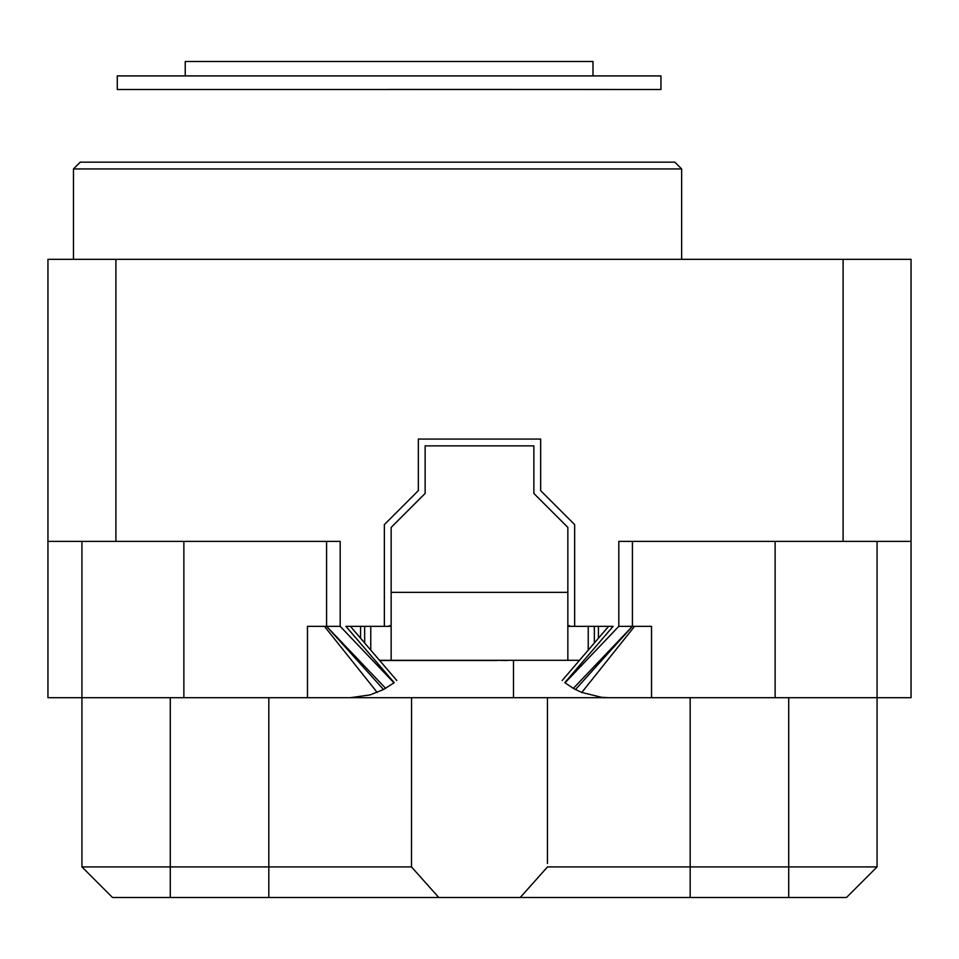 <?xml version="1.0" encoding="UTF-8"?>
<svg xmlns="http://www.w3.org/2000/svg" width="959" height="959" viewBox="0 0 959 959"><rect width="100%" height="100%" fill="white"/><g stroke="black" fill="none" stroke-linecap="round" stroke-linejoin="round"><path stroke-width="1.44" d="M569.55 625.652L567.848 625.652L569.55 625.652L569.55 626.335L574.645 626.335L574.645 524.597L540.66 490.624L540.66 439.066L418.34 439.066L418.34 490.624L384.355 524.597L384.355 626.335L389.45 626.335L389.45 625.652L391.152 625.652L389.45 625.652M391.152 626.335L345.899 626.335L394.185 682.664A71.362 71.362 0 0 1 393.981 682.82L340.181 626.335L326.587 626.335L326.587 541.379M885.888 697.673L887.267 697.684M81.935 541.379L81.935 866.912L81.935 697.684L81.935 866.912L112.515 897.492L81.935 866.912L112.515 897.492L81.935 866.912L81.935 697.684L81.935 866.912L170.282 866.912L170.282 897.492L112.515 897.492L81.935 866.912L170.282 866.912L170.282 897.492L112.515 897.492L81.935 866.912L81.935 697.684L350.371 697.684L370.15 694.891L383.516 689.521L393.981 682.82M81.935 697.684L47.95 697.684L47.95 259.338L115.907 259.338L115.907 541.379L340.181 541.379L340.181 626.335M632.413 541.379L632.413 626.335L618.819 626.335L565.019 682.82A71.362 71.362 0 0 1 564.815 682.664L613.101 626.335L567.848 626.335M618.819 626.335L618.819 541.379L843.093 541.379L843.093 259.338L115.907 259.338M612.022 697.684L513.485 697.684L513.485 660.511M385.662 688.358L326.587 626.335L307.467 626.335L307.467 697.684L513.485 697.684M73.471 168.952L80.268 162.155L674.848 162.155L681.645 168.952L73.471 168.952L73.471 259.338M843.093 259.338L911.05 259.338L911.05 697.684L877.065 697.684L877.065 866.912L788.718 866.912L788.718 697.684L788.718 866.912L690.18 866.912L877.065 866.912L846.485 897.492L438.754 897.492L411.495 866.912L411.543 697.684L411.495 866.912L268.82 866.912L411.495 866.912L438.754 897.492L268.82 897.492L520.246 897.492L547.505 866.912L690.18 866.912L547.505 866.912L520.246 897.492L690.18 897.492L690.18 697.684L690.18 897.492L788.718 897.492L788.718 866.912L788.718 897.492L846.485 897.492L877.065 866.912L877.065 541.379M775.124 541.379L775.124 697.684L608.629 697.684L601.701 697.349L581.777 692.446L575.484 689.521L573.338 688.358L632.413 626.335L634.57 626.335L581.777 692.446M775.124 697.684L877.065 697.684M115.907 541.379L47.95 541.379M911.05 541.379L843.093 541.379M651.533 697.684L651.533 626.335L634.57 626.335M565.019 682.82L573.338 688.358M562.19 680.506L608.629 626.335L598.428 626.335L598.428 638.226M632.413 626.335L575.484 689.521M360.572 638.226L360.572 626.335L350.371 626.335L396.81 680.506M326.587 626.335L383.516 689.521M324.43 626.335L377.223 692.446M72.165 697.696L73.1 697.684M567.848 660.307L391.152 660.307L391.152 527.414L425.137 493.441L425.137 445.863L533.863 445.863L533.863 493.441L567.848 527.414L567.848 660.307L579.5 660.307M379.5 660.307L391.152 660.307M588.239 626.335L588.239 650.118M370.761 626.335L370.761 650.118M547.457 863.508L547.457 697.684L547.457 863.508M170.282 897.492L268.82 897.492L170.282 897.492M170.282 866.912L268.82 866.912L268.82 697.684L268.82 897.492L268.82 866.912L170.282 866.912L170.282 697.684L170.282 866.912M389.114 89.439L660.955 89.511L660.955 75.917L117.274 75.917L117.274 89.511L511.447 89.511M185.231 75.917L185.231 61.508L592.998 61.508L592.998 75.917L185.231 75.917L592.998 75.917M507.059 660.307L537.639 660.307M496.87 660.307L507.059 660.511M496.87 660.511L379.68 660.511M389.114 89.511L375.52 89.511M183.876 697.684L183.876 541.379M391.152 592.35L567.848 592.35M364.648 642.974L364.648 626.335M594.352 642.974L594.352 626.335M681.645 259.338L681.645 168.952"/></g></svg>

